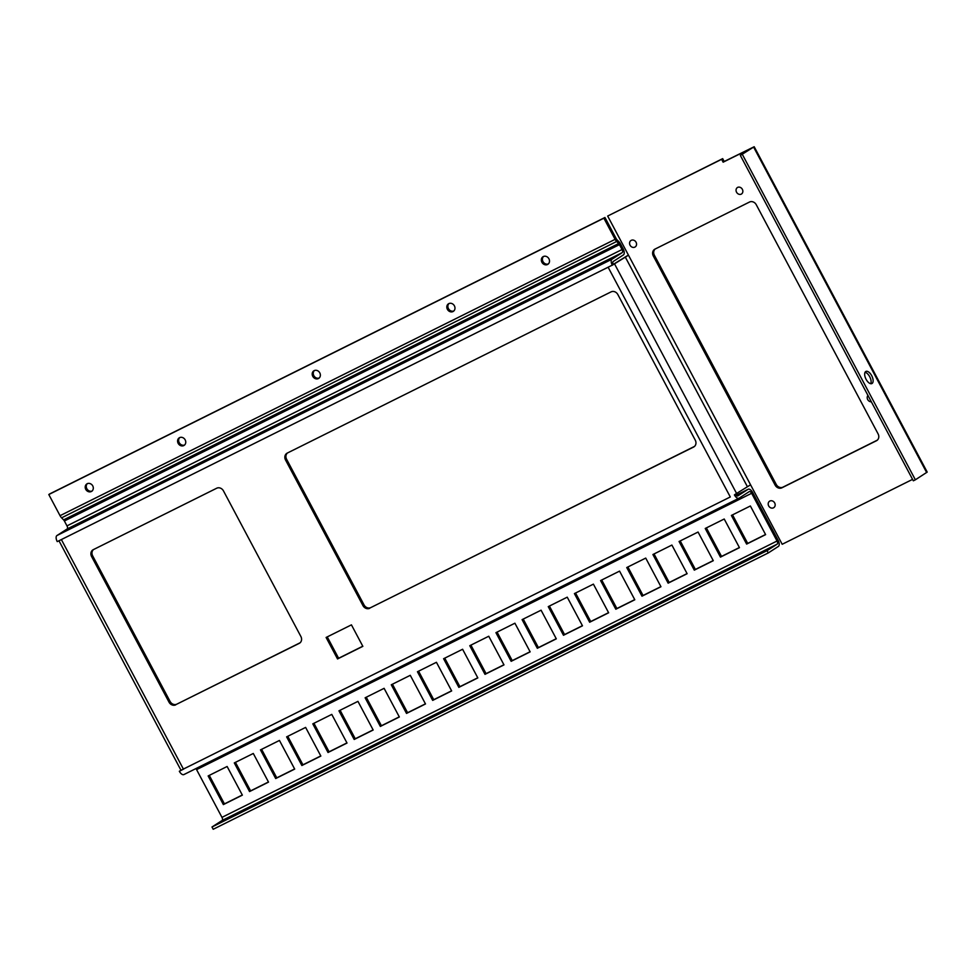 <?xml version="1.0" encoding="UTF-8"?>
<svg xmlns="http://www.w3.org/2000/svg" width="976" height="976" viewBox="0 0 976 976"><rect width="100%" height="100%" fill="white"/><g stroke="black" fill="none" stroke-linecap="round" stroke-linejoin="round"><path stroke-width="1.46" d="M227.127 766.489L208.144 775.944L223.37 804.59L242.365 795.135L227.127 766.489M242.292 795.013L224.443 803.895L209.279 775.383M223.37 804.59L224.443 803.895M253.296 753.472L234.301 762.915L249.539 791.56L268.522 782.118L253.296 753.472M268.461 781.983L250.612 790.877L235.448 762.354M249.539 791.56L250.612 790.877M279.453 740.442L260.47 749.897L275.696 778.543L294.691 769.088L279.453 740.442M294.618 768.966L276.769 777.848L261.605 749.324M275.696 778.543L276.769 777.848M305.622 727.413L286.627 736.868L301.865 765.513L320.848 756.058L305.622 727.413M320.787 755.936L302.938 764.818L287.774 736.307M301.865 765.513L302.938 764.818M331.779 714.395L312.796 723.85L328.021 752.496L347.017 743.041L331.779 714.395M346.944 742.907L329.095 751.801L313.93 723.277M328.021 752.496L329.095 751.801M357.948 701.366L338.953 710.821L354.19 739.466L373.174 730.011L357.948 701.366M373.113 729.889L355.264 738.771L340.099 710.247M354.19 739.466L355.264 738.771M384.105 688.336L365.122 697.791L380.347 726.437L399.343 716.982L384.105 688.336M399.269 716.86L381.421 725.754L366.256 697.23M380.347 726.437L381.421 725.754M410.274 675.319L391.278 684.774L406.516 713.419L425.499 703.964L410.274 675.319M425.438 703.842L407.59 712.724L392.425 684.2M406.516 713.419L407.59 712.724M436.431 662.289L417.447 671.744L432.673 700.39L451.656 690.935L436.431 662.289M451.595 690.813L433.747 699.694L418.582 671.171M432.673 700.39L433.747 699.694M462.6 649.26L443.604 658.715L458.842 687.36L477.825 677.905L462.6 649.26M477.764 677.783L459.916 686.677L444.751 658.153M458.842 687.36L459.916 686.677M488.756 636.242L469.773 645.697L484.999 674.343L503.982 664.888L488.756 636.242M503.921 664.766L486.072 673.647L470.908 645.124M484.999 674.343L486.072 673.647M514.913 623.213L495.93 632.668L511.156 661.313L530.151 651.858L514.913 623.213M530.09 651.736L512.241 660.618L497.065 632.106M511.156 661.313L512.241 660.618M541.082 610.195L522.087 619.638L537.325 648.284L556.308 638.841L541.082 610.195M556.247 638.707L538.398 647.6L523.234 619.077M537.325 648.284L538.398 647.6M567.239 597.166L548.256 606.621L563.481 635.266L582.477 625.811L567.239 597.166M582.416 625.689L564.567 634.571L549.39 606.047M563.481 635.266L564.567 634.571M593.408 584.136L574.413 593.591L589.65 622.237L608.634 612.782L593.408 584.136M608.573 612.66L590.724 621.541L575.559 593.03M589.65 622.237L590.724 621.541M619.565 571.119L600.582 580.574L615.807 609.219L634.803 599.764L619.565 571.119M634.729 599.63L616.881 608.524L601.716 580M615.807 609.219L616.881 608.524M645.734 558.089L626.738 567.544L641.976 596.19L660.959 586.735L645.734 558.089M660.898 586.613L643.05 595.494L627.885 566.971M641.976 596.19L643.05 595.494M671.891 545.059L652.907 554.514L668.133 583.16L687.128 573.705L671.891 545.059M687.055 573.583L669.207 582.477L654.042 553.953M668.133 583.16L669.207 582.477M698.06 532.042L679.064 541.497L694.302 570.143L713.285 560.688L698.06 532.042M713.224 560.566L695.376 569.447L680.211 540.924M694.302 570.143L695.376 569.447M655.177 249.002A5.417 4.709 -122.8 0 0 654.384 255.273L653.31 255.968A5.417 4.709 57.2 0 1 654.591 249.319A5.417 4.709 57.2 0 1 654.994 249.1L749.495 202.044A5.417 4.709 57.2 0 1 756.254 204.716L878.095 433.893A5.417 4.709 57.2 0 1 876.814 440.542A5.417 4.709 57.2 0 1 876.411 440.762L781.91 487.805A5.417 4.709 57.2 0 1 775.151 485.133L653.31 255.968M775.151 485.133L776.237 484.45L654.384 255.273M776.237 484.45A5.417 4.709 -122.8 0 0 782.996 487.122L781.91 487.805M877.302 440.164L782.996 487.122M740.345 155.428L751.91 147.937L723.131 162.187L721.606 159.32L607.67 216.05L722.679 158.637L724.204 161.491L754.192 146.729L740.345 155.428L913.341 480.802L915.366 479.802L927.2 472.091L754.192 146.729M709.955 578.073L704.123 581.391L709.955 578.073M595.921 634.851L590.09 638.158L595.921 634.851M481.876 691.63L476.044 694.936L481.876 691.63M737.649 187.38A3.843 3.343 -122.8 0 0 741.26 194.151A3.843 3.343 -122.8 0 0 737.649 187.38M631.265 240.34A3.843 3.343 -122.8 0 0 634.864 247.123A3.843 3.343 -122.8 0 0 631.265 240.34M769.881 501.042A3.843 3.343 -122.8 0 0 773.48 507.825A3.843 3.343 -122.8 0 0 769.881 501.042M867.957 395.439A3.843 3.343 -122.8 0 0 871.324 401.783M912.584 479.362L782.191 544.279L628.471 255.175L613.367 264.545M607.67 216.05L628.471 255.175M723.131 162.187L724.204 161.491M734.904 494.503L750.568 484.816M628.41 255.065L613.282 264.362M64.379 520.989L619.455 244.634L622.054 249.527L66.978 525.881L64.379 520.989A2.708 1.33 -116.5 0 0 63.586 519.891L61.586 517.829A5.295 2.599 63.5 0 1 60.048 515.682L48.8 494.527L49.874 493.832L604.949 217.489L616.198 238.644A2.708 1.33 -116.5 0 0 616.978 239.742L618.991 241.804A5.295 2.599 63.5 0 1 620.529 243.951L623.127 248.843A5.295 2.599 63.5 0 1 623.408 254.919L613.245 261.47A2.708 1.33 63.5 0 0 613.392 264.581L61.366 539.569L183.464 769.198L179.34 771.26L180.999 770.271L58.963 540.765M337.537 658.946L362.852 646.344L351.433 624.86L326.106 637.462L337.537 658.946L338.611 658.263L327.253 636.901M287.408 453.023A5.417 4.709 -122.8 0 0 286.615 459.293L285.541 459.989L362.962 605.608L364.036 604.913A5.417 4.709 -122.8 0 0 370.795 607.584L694.485 446.435M285.541 459.989A5.417 4.709 57.2 0 1 286.822 453.34A5.417 4.709 57.2 0 1 287.212 453.108L611.086 291.873A5.417 4.709 57.2 0 1 617.845 294.545L695.266 440.164A5.417 4.709 57.2 0 1 693.985 446.813A5.417 4.709 57.2 0 1 693.594 447.045L694.351 446.557M370.795 607.584L693.594 447.045M369.721 608.28A5.417 4.709 57.2 0 1 362.962 605.608M93.464 549.573A5.417 4.709 -122.8 0 0 92.671 555.856L91.598 556.54L169.019 702.159L170.092 701.463A5.417 4.709 -122.8 0 0 176.851 704.147L300.096 642.781M91.598 556.54A5.417 4.709 57.2 0 1 92.879 549.891A5.417 4.709 57.2 0 1 93.281 549.671L216.709 488.22A5.417 4.709 57.2 0 1 223.467 490.891L300.889 636.511A5.417 4.709 57.2 0 1 299.595 643.16A5.417 4.709 57.2 0 1 299.205 643.379L299.961 642.891M176.851 704.147L299.205 643.379M175.778 704.831A5.417 4.709 57.2 0 1 169.019 702.159M92.671 555.856L170.092 701.463M286.615 459.293L364.036 604.913M362.779 646.222L338.611 658.263M471.737 328.631L467.992 330.754L471.737 328.631M437.98 345.431L434.235 347.554L437.98 345.431M336.696 395.853L332.962 397.976L336.696 395.853M302.938 412.665L299.205 414.788L302.938 412.665M177.339 475.19L173.594 477.313L177.339 475.19M404.223 362.242L400.477 364.365L404.223 362.242M370.465 379.042L366.72 381.177L370.465 379.042M66.978 525.881A2.708 1.33 -116.5 0 1 67.124 528.992L56.962 535.531A5.295 2.599 -116.5 0 0 57.242 541.619L61.366 539.569M612.318 265.277A5.295 2.599 63.5 0 1 612.025 259.189L622.2 252.638A2.708 1.33 63.5 0 0 622.054 249.527M211.097 458.391L207.351 460.513L211.097 458.391M143.582 492.002L139.836 494.124L143.582 492.002M505.495 311.82L501.749 313.943L505.495 311.82M539.252 295.008L535.507 297.143L539.252 295.008M573.01 278.209L569.264 280.332L573.01 278.209M606.767 261.397L603.022 263.52L606.767 261.397M109.824 508.801L106.079 510.936L109.824 508.801M608.182 267.326L730.292 496.967L180.999 770.271M195.883 768.612A2.708 1.33 -116.5 0 1 196.579 769.625L221.967 817.363A2.708 1.33 -116.5 0 1 222.113 820.474L211.999 826.989L213.207 829.271L768.283 552.928L778.397 546.414A5.295 2.599 63.5 0 0 778.116 540.326L752.728 492.587A5.295 2.599 63.5 0 0 748.165 489.269A5.295 2.599 63.5 0 0 748.043 489.33L737.746 495.942M768.283 552.928L767.063 550.647L777.189 544.132A2.708 1.33 63.5 0 0 777.042 541.021L751.654 493.283A2.708 1.33 63.5 0 0 749.324 491.587A2.708 1.33 63.5 0 0 749.263 491.611L739.1 498.163A5.295 2.599 63.5 0 1 738.966 498.236A5.295 2.599 63.5 0 1 734.416 494.905M211.999 826.989L767.063 550.647M367.842 748.397L362.011 751.715L367.842 748.397M253.797 805.176L247.965 808.482L253.797 805.176M720.459 557.113L739.454 547.658L724.216 519.012L705.233 528.467L720.459 557.113L721.532 556.418L706.368 527.894M746.628 544.083L765.611 534.628L750.385 505.983L731.39 515.438L746.628 544.083L747.701 543.4L732.537 514.877M739.381 547.536L721.532 556.418M765.55 534.506L747.701 543.4M738.844 498.285L184.025 774.505A5.295 2.599 -116.5 0 1 183.903 774.578A5.295 2.599 -116.5 0 1 179.34 771.26M735.489 494.222A2.708 1.33 63.5 0 0 737.819 495.918A2.708 1.33 63.5 0 0 737.88 495.881M619.455 244.634A2.708 1.33 63.5 0 0 618.662 243.549L616.661 241.487A5.295 2.599 -116.5 0 1 615.124 239.34L603.876 218.185L48.8 494.527M604.949 217.489L603.876 218.185M92.757 485.889A4.49 3.904 -122.8 0 0 85.754 489.366A4.49 3.904 -122.8 0 0 92.757 485.889M185.172 439.871A4.49 3.904 -122.8 0 0 178.169 443.36A4.49 3.904 -122.8 0 0 185.172 439.871M319.786 372.856A4.49 3.904 -122.8 0 0 312.784 376.346A4.49 3.904 -122.8 0 0 319.786 372.856M454.401 305.842A4.49 3.904 -122.8 0 0 447.398 309.331A4.49 3.904 -122.8 0 0 454.401 305.842M548.927 258.786A4.49 3.904 -122.8 0 0 541.912 262.276A4.49 3.904 -122.8 0 0 548.927 258.786M92.195 491.013A4.49 3.904 57.2 0 1 87.401 483.559M184.61 444.995A4.49 3.904 57.2 0 1 179.804 437.541M319.225 377.98A4.49 3.904 57.2 0 1 314.418 370.526M453.828 310.966A4.49 3.904 57.2 0 1 449.033 303.512M548.353 263.91A4.49 3.904 57.2 0 1 543.559 256.456M721.606 159.32L722.679 158.637M871.702 375.687A6.771 3.331 63.5 0 0 865.883 371.441A6.771 3.331 63.5 0 0 865.919 378.981A6.771 3.331 63.5 0 0 871.91 383.556A6.771 3.331 63.5 0 0 871.702 375.687M742.358 154.428L915.366 479.802M865.053 372.307A6.771 3.331 -116.5 0 1 869.689 376.699A6.771 3.331 -116.5 0 1 870.726 383.702M625.238 256.944L747.335 486.585M736.612 493.49L614.514 263.862M67.124 528.992L622.2 252.638M612.025 259.189L56.962 535.531M736.197 495.235L748.043 489.33M777.189 544.132L222.113 820.474M751.654 493.283L196.579 769.625M221.967 817.363L777.042 541.021M618.991 241.804L618.662 243.549L63.586 519.891M61.586 517.829L616.661 241.487L616.978 239.742M60.048 515.682L615.124 239.34M753.655 147.156L926.651 472.53M876.411 440.762L877.18 440.274M748.165 489.269L736.197 495.222M183.903 774.578L738.966 498.236"/></g></svg>
